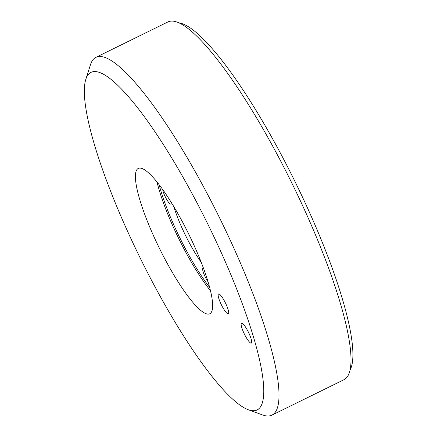 <?xml version="1.0" encoding="UTF-8"?>
<svg xmlns="http://www.w3.org/2000/svg" width="437" height="437" viewBox="0 0 437 437"><rect width="100%" height="100%" fill="white"/><g stroke="black" fill="none" stroke-linecap="round" stroke-linejoin="round"><path stroke-width="0.66" d="M248.276 331.885A11.089 2.229 -116.2 0 0 241.524 323.194A11.089 2.229 -116.2 0 0 244.551 334.409A11.089 2.229 -116.2 0 0 251.302 343.094A11.089 2.229 -116.2 0 0 248.276 331.885M225.29 302.655A11.089 2.229 -116.2 0 0 218.533 293.964A11.089 2.229 -116.2 0 0 221.564 305.173A11.089 2.229 -116.2 0 0 228.316 313.864A11.089 2.229 -116.2 0 0 225.29 302.655M162.711 189.516A8.871 1.781 -116.2 0 0 165.421 197.092A8.871 1.781 -116.2 0 0 170.823 204.041A8.871 1.781 -116.2 0 0 171.004 201.981M203.511 268.351A8.871 1.781 -116.2 0 0 202.959 268.28A8.871 1.781 -116.2 0 0 205.385 277.249A8.871 1.781 -116.2 0 0 208.023 281.761M142.413 262.49A188.107 37.822 -116.2 0 0 248.276 409.742A188.107 37.822 -116.2 0 0 205.641 219.707A188.107 37.822 -116.2 0 0 85.838 79.305A188.107 37.822 -116.2 0 0 142.413 262.49M85.838 79.305L90.459 64.752A199.37 40.089 63.8 0 1 95.971 57.313A199.37 40.089 63.8 0 1 217.435 213.556A199.37 40.089 63.8 0 1 271.885 415.15A199.37 40.089 63.8 0 1 262.626 414.97L248.276 409.742M187.637 231.889A80.987 16.284 -116.2 0 0 138.3 168.42A80.987 16.284 -116.2 0 0 160.417 250.308A80.987 16.284 -116.2 0 0 209.755 313.777A80.987 16.284 -116.2 0 0 187.637 231.889M173.811 206.581A49.277 9.909 -116.2 0 0 186.14 236.674A49.277 9.909 -116.2 0 0 201.228 262.347M271.885 415.15L343.87 379.764A199.37 40.089 -116.2 0 0 289.42 178.165A199.37 40.089 -116.2 0 0 167.961 21.921L95.971 57.313M179.236 22.942A195.317 39.275 63.8 0 1 295.024 181.617A195.317 39.275 63.8 0 1 349.95 370.21M157.014 181.983A80.987 16.284 -116.2 0 0 179.82 240.771A80.987 16.284 -116.2 0 0 210.443 290.671M159.128 184.671A79.862 16.06 -116.2 0 0 181 240.153A79.862 16.06 -116.2 0 0 209.607 287.355"/></g></svg>
